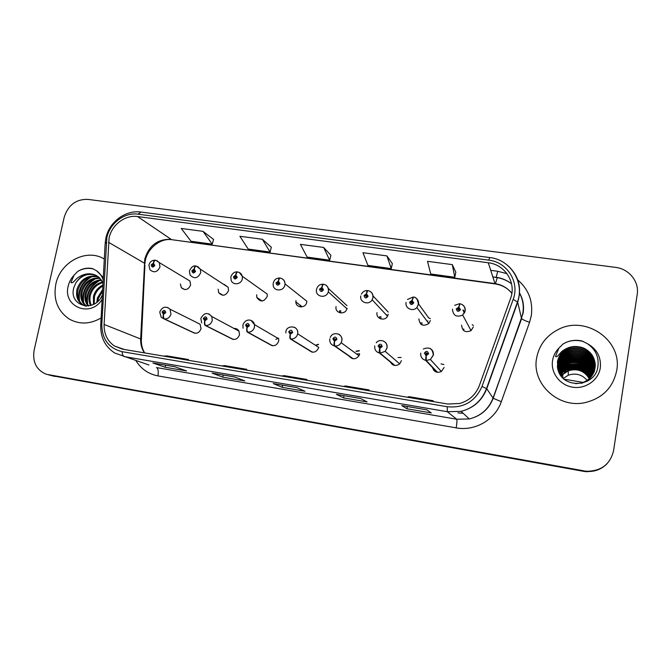 <?xml version="1.0" encoding="UTF-8"?>
<svg xmlns="http://www.w3.org/2000/svg" width="671" height="671" viewBox="0 0 671 671"><rect width="100%" height="100%" fill="white"/><g stroke="black" fill="none" stroke-linecap="round" stroke-linejoin="round"><path stroke-width="1.01" d="M230.623 338.234C234.657 340.507 237.609 339.358 239.488 334.779L239.019 331.172C237.903 329.201 236.217 328.287 233.953 328.446M269.406 344.24C273.567 346.907 276.67 345.842 278.708 341.044L278.708 338.796L254.494 324.613L254.494 327.037C253.47 330.509 251.231 332.22 247.775 332.17C247.054 331.508 246.844 329.931 247.146 327.44L249.394 325.72C248.622 322.944 247.339 322.743 245.536 325.116L246.978 327.414L247.272 326.215L246.693 325.301L248.228 325.183L247.272 326.215M308.937 350.27C313.206 353.458 316.486 352.51 318.759 347.435L297.681 333.814C296.666 337.328 294.393 339.056 290.853 338.998C290.224 338.343 290.065 336.758 290.375 334.233L292.657 332.506C291.843 329.687 290.526 329.486 288.706 331.885L290.199 334.208L290.484 333.001L289.889 332.07L291.466 332.321L290.484 333.001M349.247 356.242C352.569 359.757 355.823 359.589 359.01 355.756L359.656 353.961M390.379 362.046C392.787 365.888 395.898 366.492 399.706 363.858L401.434 360.629M432.459 367.482C433.969 371.952 436.947 373.286 441.375 371.491L444.127 367.44M435.773 371.86L435.412 370.585M192.585 332.271C196.486 334.242 199.312 333.034 201.065 328.647L200.109 324.236L196.343 322.357M218.159 289.235L218.645 292.623C222.529 296.59 225.825 295.919 228.534 290.602L228.199 287.322L224.223 284.42M256.674 294.779L256.775 297.404C260.465 302.462 263.955 302.101 267.234 296.339L267.217 294.057L242.323 276.309L242.332 278.767C241.409 284.739 232.376 285.678 231.067 279.958L230.874 277.048M295.961 300.6L295.861 301.942C295.852 308.274 305.808 308.526 306.739 302.202L306.84 301.262L285.007 283.908L284.89 284.923C283.85 291.768 273.114 291.533 273.156 284.689L273.231 283.204M336.07 306.546C334.502 313.29 345.23 315.504 346.941 308.761L347.083 308.182M377.035 312.627C375.634 318.582 384.592 321.711 387.528 316.259L388.274 314.288M418.88 318.826C419.752 325.217 423.074 326.785 428.836 323.556L430.363 320.528M461.623 325.167C462.218 331.122 465.364 332.95 471.059 330.644L473.357 326.911M180.39 283.976L181.296 287.649C185.196 290.803 188.299 289.914 190.614 284.982L189.927 281.015L186.429 278.868M441.032 363.9L443.9 364.563M397.953 357.526L401.132 357.5M356.267 351.445L359.371 350.832M315.966 345.347L318.549 344.483M55.827 284.202C53.118 299.484 57.622 311.118 69.323 319.102C79.547 324.689 90.14 324.294 101.111 317.937C90.14 324.294 79.547 324.689 69.323 319.102C57.622 311.118 53.118 299.484 55.827 284.202C60.164 261.891 86.785 247.926 104.299 259.073C86.785 247.926 60.164 261.891 55.827 284.202M536.624 358.071C531.507 383.485 558.062 408.631 584.852 402.675C602.508 398.373 613.135 387.603 616.733 370.384C622.604 339.954 584.995 314.691 557.886 329.704C546.127 335.903 539.039 345.355 536.624 358.071C531.507 383.485 558.062 408.631 584.852 402.675C602.508 398.373 613.135 387.603 616.733 370.384C622.604 339.954 584.995 314.691 557.886 329.704C546.127 335.903 539.039 345.355 536.624 358.071M109.096 237.97C111.73 224.835 125.2 214.661 137.555 216.548L488.27 262.764C505.053 264.491 516.653 282.818 510.556 298.528L479.388 385.515C475.781 394.699 469.222 400.688 459.71 403.481L447.691 404.026L122.65 349.205L114.322 345.926C107.276 340.893 103.871 333.739 104.097 324.454L109.096 237.97M106.865 237.66L101.791 324.521C101.975 339.207 108.752 348.257 122.122 351.679L447.222 406.735C463.669 408.287 475.269 401.518 482.013 386.429L513.181 299.367C519.882 282.114 507.125 262.025 488.723 260.138L138.067 214.175C124.521 212.103 109.759 223.267 106.865 237.66M51.625 375.634L583.845 471.386L587.335 471.512C595.152 471.747 601.719 469.146 607.054 463.711C601.719 469.146 595.152 471.747 587.335 471.512L51.784 375.659L583.98 471.134L587.494 471.26C601.686 470.857 610.384 463.946 613.596 450.535L637.207 294.46C639.421 281.703 629.012 268.811 615.559 267.368L87.809 199.379C75.982 199.119 68.115 205.091 64.19 217.295L34.129 350.212C32.325 361.988 36.368 370.006 46.24 374.259L584.114 470.874M49.478 375.081L48.396 374.804M455.81 272.208L452.304 264.626L427.528 261.321L430.715 273.986L454.779 277.274L455.819 272.141M392.35 263.628L386.915 255.903L362.944 252.699L367.934 265.414L391.243 268.601L392.367 263.56M213.571 239.455L203.028 231.361L181.254 228.459L191.017 241.266L212.246 244.16L213.588 239.388M271.327 247.264L262.369 239.279L239.899 236.284L248.178 249.067L270.069 252.053L271.344 247.196M330.887 255.315L323.64 247.456L300.432 244.361L307.125 257.11L329.704 260.197L330.904 255.248M426.831 409.838L431.26 412.933L406.953 408.765L401.761 405.552L426.831 409.838M234.8 376.993L244.848 380.943L222.772 377.152L212.095 373.11L234.8 376.993M174.863 366.743L186.546 370.937L165.15 367.263L152.879 362.986L174.863 366.743M360.679 398.524L367.104 401.921L343.586 397.886L336.439 394.38L360.679 398.524M296.699 387.586L305.003 391.268L282.223 387.36L273.248 383.569L296.699 387.586M282.223 387.36L282.642 385.196M343.586 397.886L343.988 395.689M165.15 367.263L165.586 365.175M222.772 377.152L223.2 375.03M406.953 408.765L407.356 406.525M323.64 247.456L329.704 260.197M262.369 239.279L270.069 252.053M203.028 231.361L212.246 244.16M386.915 255.903L391.243 268.601M452.304 264.626L454.779 277.274M304.567 379.887L306.907 379.467L284.118 375.626L281.61 376.012M306.907 379.467L306.798 380.264M243.95 369.662L246.735 369.327L224.659 365.611L221.715 365.913M246.735 369.327L246.626 370.115M185.221 359.757L188.425 359.505L167.02 355.907L163.665 356.125M188.425 359.505L188.316 360.277M367.171 390.447L369.033 389.926L345.498 385.968L343.451 386.446M369.033 389.926L368.907 390.74M431.847 401.35L433.198 400.738L408.891 396.645L407.339 397.215M433.198 400.738L433.072 401.56M583.845 471.386L587.184 471.763L587.494 471.26M155.479 260.264L155.261 260.189C154.38 260.205 153.726 261.22 153.315 263.217L151.168 264.894C151.847 267.536 153.063 267.712 154.8 265.414L153.474 263.242L153.181 264.391L153.709 265.255L152.359 265.641L153.315 263.217M153.474 263.242C154.062 261.245 154.825 260.247 155.756 260.264L159.295 262.596L160 266.865C157.484 272.2 154.145 273.172 149.985 269.784L148.912 265.137M153.6 264.668L153.114 264.382M195.026 333.286L164.462 318.96C163.565 318.28 163.271 316.729 163.573 314.288L165.754 312.611C165.049 309.901 163.825 309.708 162.063 312.032L163.414 314.263L163.707 313.097L163.17 312.208L164.496 311.78L163.573 314.288M163.414 314.263C162.91 316.67 163.103 318.205 163.984 318.884L161.174 317.24L159.757 312.099M194.582 333.21L163.984 318.884M196.075 266.077L195.857 265.993C195.043 266.018 194.439 267.05 194.036 269.079L191.856 270.765C192.577 273.449 193.81 273.625 195.571 271.302L194.196 269.105L193.911 270.262L194.456 271.143L193.022 271.428L194.036 269.079M194.338 270.53L193.911 270.262M194.196 269.105C194.775 267.083 195.496 266.068 196.351 266.068L200.377 269.214L200.713 272.745C197.777 278.499 194.229 279.237 190.069 274.976L189.44 271.034M194.372 270.589L193.844 270.254M237.576 272.023L237.358 271.931C236.62 271.965 236.058 273.013 235.672 275.068L233.458 276.779C234.204 279.488 235.471 279.673 237.257 277.324L235.84 275.093L235.546 276.267L236.117 277.157L234.598 277.299L235.672 275.068M236.024 276.603L235.546 276.267M235.84 275.093C236.402 273.047 237.073 272.015 237.861 271.998C240.159 272.535 241.644 273.969 242.323 276.309L239.287 272.485M236.058 276.662L235.479 276.259M279.992 278.096L279.79 277.995C279.136 278.046 278.616 279.111 278.247 281.191L275.999 282.919C276.788 285.67 278.079 285.854 279.882 283.481L278.415 281.216L278.13 282.407L278.717 283.313L277.148 283.254L278.247 281.191M278.658 282.818L278.13 282.407M278.415 281.216C278.968 279.153 279.597 278.104 280.302 278.071C283.221 278.834 284.781 280.788 285.007 283.908C284.974 281.476 283.925 279.706 281.854 278.608M278.683 282.885L278.062 282.399M278.322 283.883L278.691 283.397M323.363 284.294L323.196 284.202C322.617 284.261 322.155 285.343 321.795 287.465L319.513 289.201C320.335 291.986 321.661 292.179 323.489 289.78L321.971 287.482L321.686 288.689L322.281 289.662L320.704 289.377L321.619 288.681L321.795 287.465M322.273 289.209L321.686 288.689M321.669 290.275L322.298 289.57M321.971 287.482C322.508 285.393 323.087 284.328 323.707 284.278C327.096 285.276 328.664 287.582 328.404 291.206L328.27 291.851C326.391 299.149 314.808 296.792 316.536 289.495M346.974 305.624L328.312 288.446M322.29 289.276L321.619 288.681M233.365 339.459L205.653 325.494C204.84 324.823 204.588 323.254 204.898 320.788L207.104 319.094C206.366 316.351 205.116 316.15 203.338 318.499L204.73 320.763L205.024 319.581L204.462 318.675L205.896 318.373L205.024 319.581M204.73 320.763C204.219 323.196 204.37 324.747 205.158 325.41L232.904 339.383M205.091 319.597L204.898 320.788M247.943 326.031L248.245 325.519M272.501 345.766L247.775 332.17M246.978 327.414C246.467 329.872 246.567 331.432 247.272 332.086L272.032 345.691M247.339 326.223L247.146 327.44M290.971 332.942L291.482 332.145M312.451 352.2L290.853 338.998M290.199 334.208C289.687 336.699 289.729 338.268 290.342 338.914L311.981 352.124M290.56 333.009L290.375 334.233M96.859 302.168L97.396 297.999L102.646 289.545M97.882 301.254L98.369 298.436L102.571 290.988M93.462 304.391L93.47 296.246C94.938 291.18 98.075 287.44 102.889 285.032M94.242 303.971L94.46 296.691C95.752 292.086 98.545 288.522 102.839 286.005M90.619 305.506C88.849 302.076 88.463 298.394 89.478 294.468C91.633 287.784 96.012 283.623 102.604 281.971M91.298 305.297C89.813 302.009 89.537 298.545 90.484 294.913C92.506 288.53 96.649 284.429 102.898 282.6M88.119 306.001C85.074 302.269 84.177 297.823 85.418 292.657C88.086 284.831 93.361 280.537 101.262 279.773M88.715 305.926C86.005 302.227 85.251 297.958 86.442 293.11C88.975 285.569 94.041 281.292 101.615 280.285M86.005 306.085C81.443 302.445 79.874 297.354 81.283 290.811C84.487 281.887 90.627 277.601 99.694 277.962M86.484 306.093C82.34 302.403 80.956 297.463 82.323 291.273C85.385 282.625 91.315 278.331 100.105 278.381M85.276 306.035L81.887 304.382C77.249 300.725 75.647 295.575 77.081 288.941C80.897 278.91 87.842 274.758 97.932 276.486M85.066 306.018L82.944 304.819C78.306 301.17 76.712 296.037 78.138 289.411C81.795 279.656 88.538 275.462 98.394 276.821M103.175 279.748C101.858 276.007 99.66 273.03 96.599 270.807L92.573 268.61C87.373 267.511 82.374 268.492 77.568 271.554L74.045 275.219L70.916 282.541C72.963 284.026 75.622 278.75 78.557 277.257C84.286 273.416 90.124 272.787 96.07 275.37L99.006 277.333L103.007 282.843M96.07 275.37C87.876 272.3 81.124 274.842 75.806 282.986C81.225 275.227 88.119 272.762 96.481 275.58M75.806 282.986L73.869 287.507C68.216 305.959 94.426 313.399 102.084 295.5M77.568 271.554C82.466 268.543 87.742 267.679 93.386 268.945M79.631 301.313C77.97 290.652 82.055 282.407 91.877 276.569M83.732 302.94C82.13 292.472 86.148 284.353 95.768 278.574M87.758 304.533C86.224 294.259 90.166 286.265 99.585 280.553M78.876 299.92C77.786 290.333 81.535 282.684 90.132 276.98M82.986 301.531C81.963 292.145 85.628 284.647 94.007 279.019M87.029 303.099C86.064 293.932 89.662 286.567 97.815 281.015M557.97 369.822L557.987 369.713C559.186 363.657 562.726 359.346 568.597 356.779C579.492 352.099 593.65 360.663 593.583 372.824M557.802 369.209L557.911 368.413C559.119 362.306 562.692 357.953 568.631 355.362C579.861 350.497 594.422 359.715 593.852 372.22M557.844 369.36L557.937 368.74C559.136 362.642 562.701 358.306 568.622 355.714C579.769 350.899 594.229 359.95 593.785 372.371M557.668 368.605L557.836 367.096C559.06 360.923 562.667 356.536 568.656 353.919C580.247 348.861 595.211 358.767 594.095 371.6M557.702 368.756L557.861 367.423C559.077 361.275 562.675 356.888 568.647 354.28C580.147 349.272 595.009 359.002 594.036 371.751M594.506 370.484L594.422 370.996M557.551 368.027L557.76 365.745C558.993 359.522 562.633 355.085 568.681 352.443C580.641 347.175 596.007 357.828 594.321 370.962M557.576 368.169L557.786 366.081C559.01 359.874 562.642 355.445 568.673 352.812C580.541 347.603 595.806 358.062 594.271 371.122M557.517 367.842L557.609 362.969C558.859 356.62 562.575 352.099 568.74 349.406C581.388 343.77 597.45 355.781 594.749 369.394L594.707 369.646M557.467 367.406L557.685 364.37C558.926 358.088 562.608 353.609 568.714 350.941C581.061 345.464 596.813 356.905 594.523 370.308M557.425 366.894L557.626 363.321C558.876 356.989 562.583 352.485 568.731 349.792C581.346 344.164 597.366 356.15 594.674 369.729L594.665 369.813M594.64 369.989L594.54 370.493M557.492 367.574L557.702 364.714C558.943 358.448 562.608 353.978 568.706 351.319C580.952 345.892 596.611 357.14 594.481 370.476M584.282 348.358C579.123 346.144 573.957 346.043 568.765 348.056C564.529 349.851 561.367 352.728 559.279 356.695L557.526 361.895L558.23 370.652C563.69 389.255 594.657 386.798 597.76 367.557C599.371 357.467 595.84 349.457 587.167 343.527L581.807 340.918C576.355 339.769 571.113 340.264 566.081 342.395L563.011 343.988L558.893 348.132L555.487 356.46C557.492 358.096 560.126 352.057 563.388 350.354C569.855 345.993 576.817 345.322 584.282 348.358C592.208 352.585 595.789 359.144 595.034 368.018C593.441 375.601 588.92 380.591 581.472 382.99L575.626 383.695M559.279 356.695C561.451 352.728 564.621 349.901 568.765 348.241C581.505 342.562 597.685 354.657 594.967 368.371C593.374 375.928 588.861 380.91 581.438 383.3M560.881 375.701L568.354 369.629C577.731 366.92 584.869 369.78 589.775 378.218M560.981 375.835L568.354 369.922C577.63 367.23 584.726 370.031 589.65 378.343M560.478 375.139C562.407 372.011 565.041 369.78 568.379 368.446C578.159 365.67 585.447 368.765 590.254 377.731M560.579 375.282C562.499 372.229 565.099 370.048 568.371 368.748C578.05 365.989 585.305 369.025 590.136 377.857M560.109 374.577C562.03 371.13 564.797 368.681 568.404 367.238C578.595 364.412 586.026 367.742 590.706 377.236M560.201 374.72C562.122 371.348 564.856 368.958 568.396 367.549C578.486 364.73 585.884 368.002 590.597 377.362M559.765 374.007C561.669 370.241 564.554 367.574 568.421 366.014C579.031 363.128 586.605 366.702 591.143 376.725M559.849 374.15C561.761 370.459 564.613 367.851 568.421 366.324C578.922 363.456 586.462 366.962 591.034 376.85M559.438 373.428C561.3 369.335 564.303 366.45 568.446 364.764C579.484 361.837 587.184 365.645 591.545 376.205M559.522 373.579C561.392 369.562 564.37 366.735 568.446 365.083C579.367 362.164 587.041 365.913 591.445 376.339M559.136 372.841C560.939 368.429 564.051 365.309 568.471 363.497C577.756 359.614 589.952 365.485 591.939 375.668M559.211 372.992C561.031 368.656 564.118 365.594 568.463 363.816C577.672 359.975 589.775 365.729 591.839 375.802M558.859 372.254C560.579 367.507 563.791 364.152 568.496 362.197C578.092 358.18 590.673 364.521 592.308 375.131M558.926 372.405C560.671 367.733 563.858 364.445 568.488 362.525C578.008 358.54 590.488 364.764 592.216 375.265M558.607 371.659C560.218 366.567 563.523 362.977 568.522 360.881C578.427 356.704 591.403 363.556 592.652 374.569M558.666 371.801C560.31 366.802 563.59 363.271 568.513 361.216C578.343 357.073 591.218 363.799 592.568 374.712M558.373 371.046C559.857 365.628 563.254 361.795 568.547 359.539C578.771 355.202 592.141 362.592 592.988 373.999M558.423 371.206C559.95 365.863 563.321 362.088 568.538 359.874C578.687 355.58 591.956 362.826 592.904 374.15M558.155 370.442C559.497 364.68 562.969 360.587 568.572 358.171C579.123 353.667 592.887 361.627 593.29 373.42M558.213 370.593C559.589 364.915 563.044 360.889 568.563 358.515C579.039 354.053 592.703 361.862 593.214 373.571M558.012 369.981C559.228 363.959 562.751 359.681 568.597 357.131C579.4 352.493 593.458 360.906 593.508 372.975M594.305 371.138L594.246 371.65M594.254 371.298L594.187 372.061M565.846 370.006L565.846 370.702L563.078 372.145M562.306 372.648L560.696 373.873M564.638 368.111L561.862 369.796M561.258 370.249L559.975 371.331M564.244 379.207L583.233 382.411M587.611 381.044L587.276 380.566M587.133 380.382C581.992 374.468 575.701 372.749 568.253 375.223L563.321 378.41M589.339 379.685L589.364 378.88M568.253 375.223L568.337 370.795L562.743 374.527L562.818 377.932M568.337 370.795C577.312 368.153 584.29 370.786 589.272 378.696M589.91 379.107L589.457 379.065M563.011 343.988L566.081 342.428C571.541 340.13 577.37 339.853 583.56 341.598M561.292 376.238L562.743 374.527M367.733 290.644L367.599 290.551C367.112 290.618 366.693 291.726 366.358 293.873L364.034 295.634C364.898 298.452 366.257 298.654 368.102 296.221L366.534 293.898L366.785 296.305L365.25 295.81L366.181 295.106L366.358 293.873M366.886 295.785L366.249 295.114M366.047 296.75L366.894 295.953M366.534 293.898C367.062 291.784 367.591 290.694 368.119 290.627L369.763 291.197C372.12 292.623 373.168 294.762 372.9 297.605L372.145 299.794C368.949 305.708 359.27 302.361 360.797 295.903M388.241 312.074L373.034 295.936M366.894 295.861L366.181 295.106M413.269 297.312L411.96 300.432L409.595 302.21C410.509 305.07 411.893 305.271 413.764 302.814L412.137 300.457L412.304 303.057L410.845 302.395L411.793 301.682L411.96 300.432M412.522 302.537L411.86 301.69M410.837 302.487L411.466 303.326L412.422 302.52L411.793 301.682M418.494 304.483L418.083 303.929M412.137 300.457L413.571 297.127C416.02 296.918 417.647 299.258 418.452 304.156L416.876 307.528C412.917 312.158 404.739 308.274 406.089 302.445M430.363 318.566L428.744 317.987L418.587 303.963M459.786 304.089L458.645 307.15L456.238 308.954C457.194 311.847 458.612 312.057 460.507 309.566L458.83 307.175L458.905 309.91L457.521 309.138L458.478 308.417L458.645 307.15M459.232 309.323L458.553 308.425M457.957 310.01L458.922 309.23L458.478 308.417M464.466 313.047L462.889 310.027M458.83 307.175L460.088 303.778C463.611 304.777 465.28 307.142 465.087 310.866L462.696 315.06C456.506 317.584 453.093 315.613 452.455 309.155M464.709 312.569L463.468 310.187M353.265 358.775L334.93 345.984C334.401 345.347 334.292 343.745 334.594 341.195L336.917 339.442C336.07 336.59 334.72 336.381 332.875 338.813L334.418 341.17L334.158 338.78L335.701 339.249L334.779 339.954L334.594 341.195M335.022 339.677L335.71 338.989M334.418 341.17C333.898 343.686 333.898 345.263 334.401 345.9C330.979 344.852 329.444 342.504 329.805 338.855M352.77 358.691L334.401 345.9M394.942 365.485L380.038 353.139L379.861 348.316L382.218 346.546C381.329 343.653 379.945 343.443 378.083 345.9L379.677 348.291L379.543 345.649L380.977 346.353L380.029 347.058L379.861 348.316M380.08 346.748L380.977 346.035M379.677 348.291C379.157 350.832 379.098 352.426 379.501 353.055C375.995 351.981 374.41 349.599 374.737 345.909M394.447 365.41L379.501 353.055M437.534 372.346L426.211 360.461L426.194 355.605L428.593 353.818C427.653 350.883 426.244 350.665 424.357 353.156L426.01 355.58L426.001 352.778L427.318 353.617L426.362 354.33L426.194 355.605M426.202 353.986L427.318 353.307M426.01 355.58L425.657 360.369C422.067 359.279 420.423 356.863 420.734 353.122M437.022 372.262L425.657 360.369M137.555 216.548L171.113 239.321C157.777 238.893 148.996 245.452 144.785 258.998L140.667 338.914C140.465 344.08 141.707 348.727 144.391 352.871M490.677 270.338L497.706 271.277L496.204 277.257M495.877 277.207C501.723 278.029 506.957 280.235 511.562 283.816C506.974 280.361 501.782 278.213 496.003 277.408L492.724 276.779M497.706 271.277L506.966 273.642M517.458 279.664C528.538 289.126 533.151 301.103 531.306 315.596L529.57 322.315L501.321 401.677C495.206 419.786 474.934 431.461 456.188 427.872L157.903 375.886C148.358 374.024 141.019 368.916 135.886 360.553M513.181 299.367L517.693 302.193L521.484 318.348L522.885 312.946C523.984 305.791 522.793 299.073 519.304 292.799M100.734 324.839L105.121 243.9L106.219 242.39M447.222 406.735L447.347 411.709L124.252 356.595C122.994 356.058 122.281 354.422 122.122 351.679M482.013 386.429L486.752 388.744C482.055 400.637 473.483 408.178 461.036 411.365L447.347 411.709L456.708 419.241L469.331 418.939C480.805 416.02 488.698 409.084 493.017 398.129L521.627 318.599C522.759 319.673 525.41 320.914 529.57 322.315M148.903 364.99L114.707 353.013C105.204 346.731 100.533 337.58 100.692 325.561L101.791 324.521M508.173 265.875C518.817 275.924 521.996 288.027 517.693 302.193L486.752 388.744L493.193 398.289L501.321 401.677M488.723 260.138L489.805 257.555L140.952 212.061L138.067 214.175M48.555 374.837L54.963 376.473M157.903 375.886C158.658 371.399 158.197 368.631 156.511 367.582L456.708 419.241C457.136 420.138 456.959 423.015 456.188 427.872M457.882 412.917L463.133 413.277M516.595 305.28L516.511 304.668M511.839 293.428C507.553 287.934 501.891 284.655 494.879 283.581L172.111 239.732C159.648 237.576 145.54 250.057 144.978 263.502L108.509 242.281M488.27 262.764L495.106 283.917L172.111 239.732M104.097 324.454L141.396 339.274C141.12 344.357 142.21 348.903 144.676 352.921M141.355 340.306L144.911 264.995M497.278 277.601L495.45 283.665M156.997 260.658L159.295 262.596L189.927 281.015M167.633 307.461L169.973 309.172L170.971 313.936C169.948 317.324 167.784 319.002 164.462 318.96M197.685 266.496L200.377 269.214L228.199 287.322M301.237 306.026L301.363 306.966M300.214 306.907L300.222 305.255M340.692 310.581L340.767 312.971M339.492 312.686L339.576 310.648M325.41 284.89C327.8 286.274 328.798 288.387 328.421 291.214L328.27 291.851L346.941 308.761M208.874 313.877L211.784 316.511L212.262 320.411C211.248 323.841 209.042 325.536 205.653 325.494M278.515 338.1L275.84 339.383M251.063 320.453L254.494 324.613C253.713 319.681 245.796 317.316 242.944 324.923M318.457 344.24L315.387 345.255M294.225 327.18C296.817 328.429 297.991 330.551 297.731 333.537C298.78 325.183 286.366 325.007 285.921 331.684M74.045 275.219C71.118 278.314 69.172 281.946 68.207 286.098C62.495 306.89 90.996 318.264 102.118 299.274M103.3 277.484L96.599 270.807M558.893 348.132C555.479 351.638 553.365 355.764 552.56 360.52C550.497 372.699 559.84 385.229 572.657 387.192C585.447 389.331 598.49 380.247 600.293 367.859C601.308 357.047 596.93 348.937 587.167 343.527M380.868 316.569L380.952 318.951M379.568 318.364L379.677 316.628M370.006 291.331C372.338 292.766 373.328 294.879 372.959 297.656L372.145 299.794L387.528 316.259M386.169 314.8L386.731 314.8M421.891 322.692L421.933 324.873M420.499 323.867L420.608 322.734M415.668 297.949C417.932 299.434 418.889 301.531 418.536 304.248L416.876 307.528L428.836 323.556M463.787 328.941L463.753 330.644M462.462 304.768C464.617 306.295 465.531 308.366 465.196 310.992L462.696 315.06L471.059 330.644M473.424 325.485L472.216 324.689M359.287 350.631L355.965 351.218M338.41 334.074C341.094 335.441 342.244 337.672 341.866 340.751L341.162 342.696C339.702 345.062 337.622 346.152 334.93 345.984M351.872 358.423L351.78 358.004M383.644 341.145C386.303 342.562 387.452 344.802 387.092 347.846L385.204 351.361L380.038 353.139M392.443 364.571L392.317 363.648M429.994 348.4C432.602 349.876 433.726 352.116 433.382 355.11L430.388 359.513L426.211 360.461M434.9 370.509L434.8 371.298M433.843 370.434L433.852 368.949M222.948 295.282L218.645 292.623M262.143 301.044L256.775 297.404M301.606 306.311L295.861 301.942M184.701 289.595L181.296 287.649M519.312 292.573C523.036 299.014 524.294 305.901 523.086 313.24L493.193 398.289C488.798 409.193 480.847 416.079 469.331 418.939L461.036 411.365C473.407 408.127 481.904 400.512 486.517 388.534L517.509 301.875C524.797 282.239 510.379 259.627 489.805 257.555M105.783 238.507L105.179 242.852M105.943 237.794C109.331 221.816 125.662 209.755 140.952 212.061M496.003 277.408L492.782 276.972M114.322 345.926L124.278 349.482M516.896 304.433L516.796 303.871M511.872 293.227C507.519 288.044 501.933 284.932 495.106 283.917M296.758 387.612L273.374 383.611M234.867 377.027L212.237 373.151M174.946 366.777L153.047 363.028M360.721 398.549L336.532 394.414M426.865 409.855L401.837 405.578M148.979 264.81C149.994 261.69 152.091 260.147 155.261 260.189M152.862 265.926L152.359 265.641M200.109 324.236L169.973 309.172C165.712 305.825 162.323 306.722 159.807 311.856M163.833 313.114L163.321 312.862M189.516 270.69C191.294 267.008 193.416 265.439 195.857 265.993M193.651 271.822L193.022 271.428M230.941 276.695C232.862 271.596 236.821 271.705 237.358 271.931M235.387 277.844L234.598 277.299M273.298 282.843C274.305 279.589 276.469 277.97 279.79 277.995M278.079 283.984L277.148 283.254M316.611 289.126C317.626 285.821 319.815 284.177 323.196 284.202M321.686 290.191L320.713 289.327M239.019 331.172L211.784 316.511C207.641 312.057 204.018 312.661 200.914 318.322M205.242 319.597L204.546 319.228M200.864 318.574L201.686 322.944M247.641 326.198L246.702 325.661M242.894 325.192L243.087 328.194M290.979 332.85L289.88 332.153M285.871 331.952L285.779 332.875M82.936 304.819L81.887 304.382M568.765 348.241L568.765 348.056C562.566 350.707 558.784 355.286 557.425 361.803L558.23 370.652M361.392 294.158C362.759 291.633 364.823 290.434 367.599 290.551M366.148 296.406L365.343 295.55M386.848 314.875L386.236 314.875M407.482 299.484L413.034 297.052M411.675 302.814L411.046 301.975M427.955 320.981L426.957 321.04M454.67 305.33L459.543 303.703M458.276 309.423L457.832 308.61M359.396 353.768L357.274 353.927M330.224 337.479C333.084 330.409 343.46 334.141 341.833 340.725L341.162 342.696L359.01 355.756M335.097 339.459L334.158 338.78M335.03 339.945L334.083 339.258M376.238 342.806C379.375 338.452 387.737 340.6 387.016 347.788L385.204 351.361L399.706 363.858M380.306 346.311L379.543 345.649M423.334 348.995C429.381 346.639 432.694 348.652 433.273 355.026L430.388 359.513L441.375 371.491M426.571 353.416L426.001 352.778M434.825 370.442L434.716 371.231"/></g></svg>
